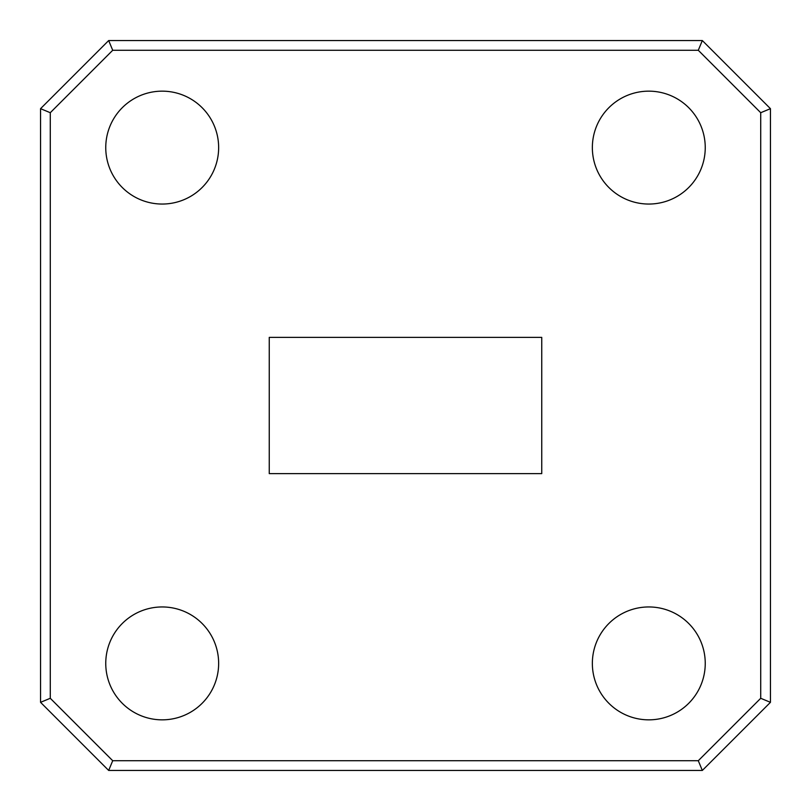 <?xml version="1.0" encoding="UTF-8"?>
<svg xmlns="http://www.w3.org/2000/svg" width="811" height="811" viewBox="0 0 811 811"><rect width="100%" height="100%" fill="white"/><g stroke="black" fill="none" stroke-linecap="round" stroke-linejoin="round"><path stroke-width="1.22" d="M705.246 147.602A56.446 56.446 0 0 0 648.8 91.156A56.446 56.446 0 0 0 592.354 147.602A56.446 56.446 0 0 0 648.8 204.048A56.446 56.446 0 0 0 705.246 147.602M705.246 663.398A56.446 56.446 0 0 0 648.8 606.952A56.446 56.446 0 0 0 592.354 663.398A56.446 56.446 0 0 0 648.8 719.844A56.446 56.446 0 0 0 705.246 663.398M218.646 663.398A56.446 56.446 0 0 0 162.2 606.952A56.446 56.446 0 0 0 105.754 663.398A56.446 56.446 0 0 0 162.2 719.844A56.446 56.446 0 0 0 218.646 663.398M218.646 147.602A56.446 56.446 0 0 0 162.2 91.156A56.446 56.446 0 0 0 105.754 147.602A56.446 56.446 0 0 0 162.2 204.048A56.446 56.446 0 0 0 218.646 147.602M702.326 770.45L108.674 770.45L40.55 702.326L40.55 108.674L108.674 40.55L702.326 40.55L770.45 108.674L770.45 702.326L702.326 770.45L698.291 760.718L760.718 698.291L760.718 112.709L698.291 50.282L112.709 50.282L50.282 112.709L50.282 698.291L112.709 760.718L698.291 760.718M269.252 473.624L541.748 473.624L541.748 337.376L269.252 337.376L269.252 473.624M108.674 40.55L112.709 50.282M50.282 112.709L40.55 108.674M50.282 698.291L40.55 702.326M702.326 40.55L698.291 50.282M112.709 760.718L108.674 770.45M770.45 108.674L760.718 112.709M770.45 702.326L760.718 698.291"/></g></svg>
